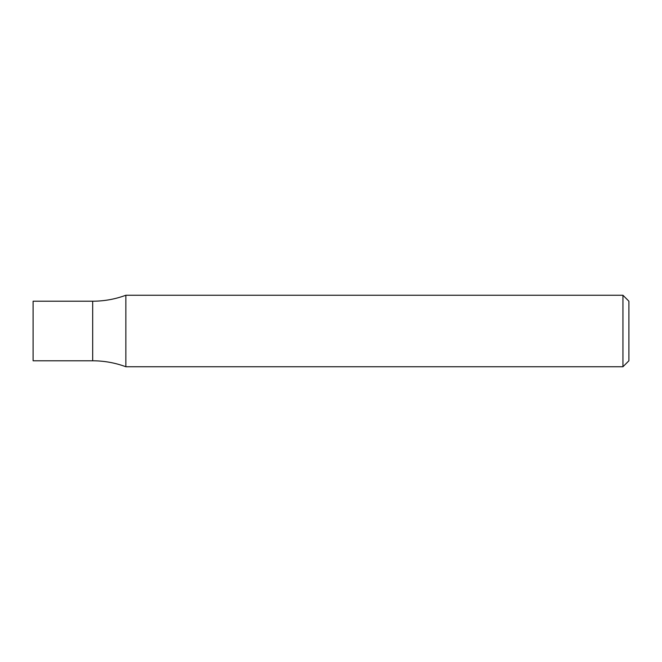 <?xml version="1.0" encoding="UTF-8"?>
<svg xmlns="http://www.w3.org/2000/svg" width="662" height="662" viewBox="0 0 662 662"><rect width="100%" height="100%" fill="white"/><g stroke="black" fill="none" stroke-linecap="round" stroke-linejoin="round"><path stroke-width="0.99" d="M622.942 366.748L622.942 295.252L125.854 295.252L125.854 366.748L622.942 366.748L628.9 360.79L628.9 301.21L622.942 295.252M125.854 295.252C115.147 299.207 104.091 301.193 92.68 301.21L92.68 360.79L33.1 360.79L33.1 301.21L92.68 301.21L92.68 360.79C104.091 360.807 115.147 362.793 125.854 366.748"/></g></svg>
